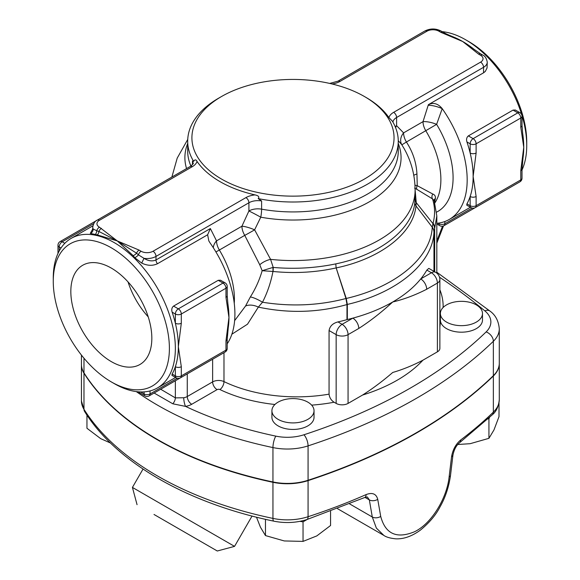 <?xml version="1.0" encoding="UTF-8"?>
<svg xmlns="http://www.w3.org/2000/svg" width="580" height="580" viewBox="0 0 580 580"><rect width="100%" height="100%" fill="white"/><g stroke="black" fill="none" stroke-linecap="round" stroke-linejoin="round"><path stroke-width="0.87" d="M111.331 361.63A57.275 33.067 60 0 1 73.914 311.163A57.275 33.067 60 0 1 82.694 265.27A57.275 33.067 60 0 1 139.969 298.33A57.275 33.067 60 0 1 139.969 364.472A57.275 33.067 60 0 1 111.331 361.63M128.042 281.923A57.275 33.067 -120 0 0 148.219 316.876M476.115 196.497A4.212 2.429 180 0 1 470.155 196.497L470.155 205.697A4.212 2.429 0 0 0 476.115 205.697L476.115 196.497L473.135 176.472A86.333 49.844 -120 0 0 470.155 153.004A4.212 2.429 0 0 0 476.115 153.004L476.115 143.804A4.212 2.429 180 0 1 470.155 143.804L470.155 153.004A86.333 49.844 -120 0 0 466.936 141.948C466.168 139.367 466.639 137.344 468.357 135.894L513.024 110.106L515.301 110.011L519.905 112.65A4.212 2.429 120 0 0 517.802 112.861L473.135 138.649A4.212 2.429 60 0 1 476.115 143.804L520.782 118.016A4.212 2.429 -120 0 0 517.802 112.861L513.024 110.106M522.014 125.497L522.014 116.297A4.212 2.429 180 0 1 520.782 118.016L520.782 127.216A4.212 2.429 0 0 0 522.014 125.497L522.682 133.436A86.333 49.844 60 0 1 523.755 147.248A86.333 49.844 60 0 1 523.037 157.622A86.333 49.844 60 0 1 523 157.898M520.782 127.216L523.755 147.248L520.782 170.708L520.782 179.909A4.212 2.429 0 0 0 522.014 178.19L522.014 168.99A4.212 2.429 180 0 1 520.782 170.708L520.782 170.708M466.936 203.841L470.155 205.697A4.212 2.429 120 0 0 471.033 207.625L466.733 205.146L466.936 203.841A86.333 49.844 -120 0 0 470.155 196.497A86.333 49.844 -120 0 0 473.135 176.472L476.115 153.004M522.014 168.969A4.212 2.429 180 0 1 522.014 168.99L523.037 157.622M227.208 339.169A4.212 2.429 180 0 1 227.208 339.199A4.212 2.429 180 0 1 225.975 340.917L225.975 350.117A4.212 2.429 0 0 0 227.208 348.392L227.208 339.199L228.237 327.823A86.333 49.844 60 0 1 228.194 328.099M181.308 366.705A4.212 2.429 180 0 1 175.356 366.705L175.356 375.905A4.212 2.429 0 0 0 181.308 375.905A4.212 2.429 60 0 1 180.438 377.834L225.105 352.046A4.212 2.429 -120 0 0 225.975 350.117L181.308 375.905L181.308 366.705L178.335 346.673A86.333 49.844 -120 0 0 175.356 323.212A4.212 2.429 0 0 0 181.308 323.212L181.308 314.012A4.212 2.429 180 0 1 175.356 314.012L175.356 323.212A86.333 49.844 -120 0 0 172.137 312.149C171.361 309.568 171.832 307.552 173.558 306.095L218.225 280.307L220.501 280.22L225.105 282.851A4.212 2.429 120 0 0 223.003 283.062L178.335 308.85A4.212 2.429 60 0 1 181.308 314.012L225.975 288.224A4.212 2.429 -120 0 0 223.003 283.062L218.225 280.307M172.137 374.042L175.356 375.905A4.212 2.429 120 0 0 176.226 377.834L171.926 375.347L172.137 374.042A86.333 49.844 -120 0 0 175.356 366.705A86.333 49.844 -120 0 0 178.335 346.673L181.308 323.212M225.975 297.424A4.212 2.429 0 0 0 227.208 295.706A4.212 2.429 0 0 0 227.208 295.699L227.208 286.505A4.212 2.429 180 0 1 225.975 288.224L225.975 297.424L228.955 317.449A86.333 49.844 60 0 1 228.237 327.823M227.208 295.706L227.875 303.637A86.333 49.844 60 0 1 228.955 317.449L225.975 340.917M439.872 279.625A8.424 8.424 0 0 0 435.66 272.332A8.424 4.865 120 0 0 431.447 272.752A8.424 4.865 60 0 1 437.4 283.062A8.424 4.865 0 0 0 439.872 279.625L439.872 348.399A8.424 4.865 180 0 1 437.4 351.835L422.922 360.195C412.757 365.473 402.694 369.562 392.733 372.469C382.771 381.06 372.715 388.593 362.551 395.052L348.065 403.412A8.424 4.865 180 0 1 336.154 403.412L334.109 402.23C331.18 400.36 329.498 397.67 329.063 394.161A113.702 65.649 180 0 1 223.981 381.596A8.424 4.865 0 0 0 212.628 381.894L187.268 396.532A8.424 4.865 180 0 1 183.737 397.75L175.356 397.88A6.315 3.545 -58.6 0 1 172.826 403.796L185.564 406.399A14.739 8.511 0 0 0 191.733 404.274L217.094 389.629A2.103 1.218 180 0 1 219.929 389.557A120.024 69.295 0 0 0 274.927 404.492M446.542 322.089A21.054 12.158 180 0 1 440.372 313.497A21.054 12.158 180 0 1 442.221 308.517A21.054 12.158 180 0 1 465.841 301.607A21.054 12.158 180 0 1 482.488 313.497A21.054 12.158 180 0 1 469.488 324.727A21.054 12.158 180 0 1 446.542 322.089M482.488 313.497L482.488 320.029A21.054 12.158 180 0 1 462.615 332.166A21.054 12.158 180 0 1 440.503 321.4L440.372 319.899A6.315 5.068 18.3 0 1 439.872 319.798M440.372 313.497L440.372 319.899M278.088 402.15A21.054 12.158 180 0 1 299.055 399.113A21.054 12.158 180 0 1 314.034 410.749A21.054 12.158 180 0 1 292.98 422.907A21.054 12.158 180 0 1 271.918 410.749A21.054 12.158 180 0 1 278.088 402.15M314.034 410.749L314.034 417.281A21.054 12.158 180 0 1 292.98 429.439A21.054 12.158 180 0 1 271.918 417.281L271.918 410.749M457.736 444.498L470.148 443.693L488.933 438.328L493.971 429.939L499.003 416.636L499.003 402.882M256.505 517.193L260.435 527.191L265.473 535.579L284.258 540.944L303.043 541.394L316.803 535.913L330.556 525.516L330.556 511.328M299.882 521.355L303.043 521.848L307.168 519.462M303.043 521.848L303.043 541.394M487.968 418.927L488.933 418.782L488.933 438.328M488.933 418.782L489.556 417.433M265.473 519.332L265.473 535.579M86.949 415.099L86.949 428.257L100.703 438.654L110.519 443.026M499.286 363.399A42.115 24.316 180 0 1 499.286 363.573L499.286 399.678C498.575 406.58 496.248 411.619 492.318 414.787A6.315 4.43 -134.1 0 0 493.355 412.119A505.354 291.762 180 0 1 460.73 439.945A6.315 4.096 52.9 0 1 459.52 442.772L459.52 442.772A6.315 4.096 52.9 0 1 459.498 442.786M460.73 439.945C455.858 444.019 452.806 449.609 451.559 456.721A6.315 2.929 6.8 0 0 452.929 455.17C454.082 449.572 456.279 445.44 459.52 442.772L492.318 414.787M451.559 456.721L449.123 476.92C446.948 497.952 431.622 523.82 414.272 531.86C396.546 539.023 385.359 533.875 380.712 516.417L377.732 499.344A6.315 4.133 170.2 0 1 369.344 499.909L372.287 516.997L376.362 528.097L383.887 535.449C386.287 537.145 390.231 538.269 395.727 538.827C403.709 539.204 411.959 536.283 420.464 530.069C429.345 522.74 435.826 515.069 439.923 507.058C445.324 497.633 448.855 487.062 450.515 475.353L452.929 455.17M377.732 499.344C376.268 493.812 372.389 492.224 366.089 494.595A6.315 3.132 66.2 0 1 364.798 497.473L367.372 496.959L369.344 499.909L364.987 497.393M154.004 514.467L217.282 551L154.004 514.467M217.282 551L234.545 546.375L132.428 487.417L143.028 469.06M439.51 277.196A707.491 408.465 180 0 1 484.815 310.844A33.691 19.452 180 0 1 486.12 331.919A8.424 5.909 45.9 0 1 493.355 341.286A42.115 24.316 0 0 0 499.286 328.838L499.286 363.225A42.115 24.316 180 0 1 493.355 375.673A505.354 291.762 180 0 1 308.067 480.269A42.115 24.316 180 0 1 272.948 481.958A315.846 182.352 180 0 1 83.977 372.86A42.115 24.316 180 0 1 81.439 364.552L81.439 355.098M499.286 363.573A42.115 24.316 180 0 1 493.355 376.014A505.354 291.762 180 0 1 308.067 480.61A42.115 24.316 180 0 1 272.948 482.299A315.846 182.352 180 0 1 83.977 373.201A42.115 24.316 180 0 1 81.439 364.9A42.115 24.316 180 0 1 81.439 364.726M329.063 394.161L329.063 330.549C329.839 326.156 332.804 323.277 337.951 321.922A113.702 65.649 0 0 0 346.978 319.638A6.315 3.647 180 0 1 347.326 319.544A141.078 81.454 0 0 0 352.829 318.137A141.078 81.454 0 0 0 392.733 301.977A141.078 81.454 0 0 0 420.732 278.937A8.424 4.865 60 0 1 426.684 289.253L437.4 283.062L437.4 351.835M348.065 403.412L348.065 334.638L358.781 328.454A8.424 4.865 -120 0 0 352.829 318.137L342.113 324.329A8.424 4.865 120 0 0 336.154 334.638A8.424 4.865 0 0 0 348.065 334.638A8.424 4.865 -120 0 0 342.113 324.329L337.951 321.922M426.844 270.091L431.447 272.752L420.732 278.937A141.078 81.454 0 0 0 426.844 270.091L428.816 268.38L435.66 272.332M358.781 328.454C370.257 321.059 381.575 312.228 392.733 301.977C403.897 299.345 415.215 295.104 426.684 289.253M231.869 334.218L247.5 324.191L258.346 307.11C288.63 313.526 318.166 312.678 346.978 304.565L346.978 319.638M364.443 96.526L364.443 96.526A101.072 58.355 180 0 1 348.45 186.571A101.072 58.355 180 0 1 198.991 159.246A101.072 58.355 180 0 1 221.509 96.526A101.072 58.355 180 0 1 364.443 96.526L365.937 97.389A103.175 59.566 180 0 1 388.926 117.602L392.341 121.14A105.284 60.784 0 0 1 398.257 141.23L398.257 151.148A105.284 60.784 180 0 1 261.609 209.17L261.609 200.97L258.18 198.592C259.623 196.939 258.579 195.707 255.04 194.902A103.175 59.566 180 0 1 197.026 161.414C196.04 159.428 194.902 159.391 193.611 161.32A105.284 60.784 0 0 1 187.695 141.23L187.695 151.148A105.284 60.784 180 0 0 190.907 166.032M258.18 198.592A105.284 60.784 0 0 0 398.257 141.23M221.509 96.526L218.53 98.245A105.284 60.784 0 0 0 187.695 141.23M192.48 164.611L192.48 161.059L193.611 161.32M434.681 202.036L435.406 198.404A4.212 3.574 9.3 0 0 434.094 200.267M435.406 198.404C435.638 196.236 434.783 194.779 432.825 194.046A4.212 3.726 -66.3 0 0 432.506 198.889L434.043 200.52M432.825 194.046L417.245 185.694A4.212 3.168 -52.4 0 0 416.904 189.385L432.506 198.889C435.043 206.821 435.239 214.875 433.086 223.061L432.252 227.215C430.897 257.853 395.538 287.1 346.245 298.461A6.315 0.899 -14.8 0 0 345.97 298.548L346.978 304.565A6.315 3.647 0 0 1 347.326 304.471L347.326 304.442A6.315 3.712 -2.3 0 0 346.978 304.543M414.606 188.13L416.904 189.385M413.786 175.341A12.637 3.125 176.1 0 1 416.947 174.014L417.245 185.694L414.961 185.208M416.947 174.014C416.324 162.516 412.815 151.858 406.413 142.028L401.867 144.819L404.115 148.574C411.336 161.414 414.997 175.24 415.106 190.044A122.126 70.506 180 0 1 270.577 259.361L254.613 229.832L260.768 217.195A12.637 0.471 28.5 0 0 248.907 210.975L241.925 226.214L216.536 240.867A12.637 7.293 -120 0 0 219.356 250.024L244.745 235.364L259.753 264.77L262.16 270.708L272.97 271.469A8.424 1.189 92.2 0 0 272.912 267.452L262.16 270.708C259.47 279.981 255.533 288.731 250.343 296.953A12.637 2.806 -150.6 0 1 262.501 302.238C267.351 292.726 270.845 282.467 272.97 271.469L273.071 271.476A8.424 1.145 95.1 0 0 273.224 267.438L270.577 259.361A12.637 6.112 -24 0 0 259.753 264.77M436.653 212.099A73.696 42.55 -120 0 0 436.631 124.345A12.637 3.893 16.8 0 0 423.016 121.655L403.586 132.878A12.637 7.293 60 0 0 406.413 142.028L436.631 124.345L442.207 108.627A86.333 49.844 60 0 1 449.297 219.429A86.333 49.844 60 0 1 436.82 223.322M332.064 83.977A16.842 9.722 0 0 0 340.025 81.403L426.982 31.197A8.424 4.865 180 0 1 438.893 31.197L440.901 32.357A4.212 2.429 -60 0 1 443.004 32.147C445.614 33.524 445.302 33.618 453.364 36.946A86.333 49.844 60 0 1 462.709 41.514A86.333 49.844 60 0 1 474.135 49.351L480.675 53.897A4.212 2.429 120 0 0 478.565 54.107L480.581 55.267A8.424 4.865 180 0 1 480.581 62.14L393.624 112.346A16.842 9.722 0 0 0 388.926 117.602M442.149 31.653A86.333 49.844 60 0 1 465.689 39.795L465.689 39.795A86.333 49.844 60 0 1 526.734 145.529A86.333 49.844 60 0 1 522.014 169.983M393.624 112.346A4.212 2.429 60 0 1 396.604 117.501L483.56 67.302A12.637 7.293 0 0 0 487.258 62.14L487.055 67.983L485.3 71.42L483.626 72.775L428.381 104.675L423.016 121.655A12.637 7.293 60 0 0 425.836 130.812A67.382 38.903 60 0 1 434.92 202.833M428.178 105.299A12.637 3.531 18.1 0 1 442.207 108.627C438.023 103.537 433.412 102.218 428.381 104.675M346.231 298.403L336.161 267.916L345.955 298.512A6.315 1.022 -18.5 0 1 346.231 298.403L347.326 304.442C397.039 292.943 432.6 263.342 433.949 232.42L436.82 215.999L434.065 200.173M526.734 145.529L526.734 142.085A82.121 47.415 -120 0 0 468.669 41.514L465.689 39.795L468.669 41.514M154.12 393.022L172.826 403.796M440.901 32.357L462.709 41.514L478.565 54.107M111.331 247.819A82.121 47.415 60 0 1 169.396 348.399A82.121 47.415 60 0 1 111.331 381.923A82.121 47.415 60 0 1 53.266 281.344A82.121 47.415 60 0 1 111.331 247.819M111.331 381.923L114.311 383.641A86.333 49.844 -120 0 0 157.477 387.918A86.333 49.844 -120 0 0 170.708 318.739A86.333 49.844 -120 0 0 114.311 242.665A86.333 49.844 -120 0 0 71.144 238.387A86.333 49.844 -120 0 0 53.266 277.907L53.266 281.344M92.662 229.151L90.291 233.399L97.237 234.9L117.29 240.939L99.419 227.186A8.424 4.865 180 0 1 99.419 220.313L192.328 166.67A16.842 9.722 0 0 0 197.026 161.414M213.331 247.776A12.637 9.556 155.2 0 1 216.536 240.867L210.366 228.556L207.625 234.769L208.829 240.925L209.938 242.723A86.333 49.844 60 0 1 227.208 343.831M255.04 194.902A16.842 9.722 0 0 0 245.927 197.613L153.018 251.256A8.424 4.865 180 0 1 141.107 251.256L139.099 250.096A4.212 2.429 120 0 0 136.561 253.199L117.29 240.939L133.153 255.635L134.719 257.665L141.716 263.088C147.407 265.792 152.649 266.01 157.456 263.74L207.625 234.769M250.343 296.953L245.529 306.037A12.637 8.026 -157.2 0 1 258.346 307.11L262.501 302.238C291.174 306.805 318.993 305.566 345.955 298.512L345.97 298.548M273.071 271.476C294.683 273.615 315.708 272.433 336.139 267.924A6.315 1.029 -18.7 0 0 336.139 267.924L335.769 263.885L336.139 267.924C380.582 258.702 413.54 233.153 415.969 205.893L416.259 202.659L415.106 189.906M183.737 397.75A6.315 1.486 -99.9 0 0 185.564 406.399A307.422 177.487 180 0 0 275.819 436.124A33.691 19.452 180 0 0 303.92 434.775A496.929 286.897 180 0 0 486.12 331.919M395.197 126.672A12.637 7.293 180 0 1 396.604 125.7L403.586 132.878A12.637 9.918 -33.6 0 0 401.867 144.819L398.257 140.65M415.106 190.044L414.845 202.42C412.46 229.448 379.806 254.816 335.769 263.885C315.491 268.09 294.64 269.272 273.224 267.438L272.912 267.452M443.004 32.147A4.212 2.429 -60 0 1 443.026 32.161L440.996 30.986A4.212 2.429 120 0 0 438.893 31.197M392.935 122.141A12.637 7.293 180 0 1 396.604 117.501L396.604 125.7A12.637 10.302 -55.5 0 0 395.596 127.644M254.613 229.832A12.637 0.551 -29.6 0 1 244.745 235.364A12.637 7.293 60 0 1 241.925 226.214A12.637 2.842 20.6 0 1 254.613 229.832M245.529 306.037L234.624 320.66M215.919 251.952L219.356 250.024A67.382 38.903 -120 0 1 234.248 303.246M157.456 263.74A4.212 2.429 60 0 1 155.998 259.949C152.388 261.573 148.386 261.029 143.992 258.332L141.716 263.088M139.099 250.096L117.29 240.939L98.897 231.449A4.212 2.559 -84.6 0 1 97.237 234.9M133.153 255.635A4.212 2.015 142.1 0 0 136.561 253.199L138.403 254.838A4.212 2.429 -60 0 1 141.107 251.256M90.291 233.399A4.212 3.995 134 0 0 93.119 228.962L92.742 228.491L92.416 229.745L93.133 229.093M94.968 234.719A4.212 2.704 94.4 0 0 96.708 230.768L93.119 228.962A12.637 7.293 0 0 1 92.742 227.186L92.742 228.491M101.435 228.353A4.212 2.429 -60 0 0 98.897 231.449L96.708 230.768A4.212 2.429 -60 0 1 99.419 227.186M134.719 257.665A4.212 1.849 141.6 0 0 138.403 254.838L143.992 258.332A12.637 7.293 0 0 0 155.998 256.418A4.212 2.429 -120 0 0 153.018 251.256M433.086 223.061A12.637 10.382 19.2 0 1 434.681 228.491L434.681 271.774M434.572 228.832A12.637 10.136 -163.1 0 0 432.948 223.59L416.259 202.659A8.424 6.771 1.9 0 1 415.077 199.186M433.949 232.42A12.637 10.309 -176.2 0 0 432.252 227.215L415.969 205.893A8.424 6.866 6.4 0 1 414.845 202.42M436.82 223.981L439.763 225.678A4.212 2.429 -60 0 1 438.893 223.749L437.929 223.198M472.048 208.046L444.846 223.749A4.212 2.429 60 0 1 443.976 225.678L488.643 199.89A4.212 2.429 -120 0 0 488.672 199.875M444.846 221.517L444.846 223.749A4.212 2.429 180 0 1 438.893 223.749L438.893 223.061M442.533 226.193L436.82 240.903M468.357 135.894L473.135 138.649A4.212 2.429 120 0 0 470.155 143.804L466.936 141.948M519.905 181.837A4.212 2.429 -120 0 0 520.782 179.909L476.115 205.697A4.212 2.429 60 0 1 475.238 207.625L519.905 181.837A4.212 4.212 0 0 0 522.014 178.19M173.558 306.095L178.335 308.85A4.212 2.429 120 0 0 175.356 314.012L172.137 312.149M137.851 391.775L144.957 395.886A4.212 2.429 -60 0 1 144.087 393.958L140.606 391.95M177.241 378.254L150.046 393.958A4.212 2.429 60 0 1 149.169 395.886L193.836 370.098A4.212 2.429 -120 0 0 193.865 370.076M150.046 390.935L150.046 393.958A4.212 2.429 180 0 1 144.087 393.958L144.087 391.877M175.356 380.763L175.356 397.88L160.682 389.238M191.733 404.274A6.315 3.647 -120 0 1 187.268 396.532L187.268 373.89M97.222 220.154L60.095 241.592A4.212 2.429 60 0 1 62.198 241.802L93.699 223.619M59.218 250.981L59.218 246.957A4.212 2.429 180 0 1 57.986 245.238L57.986 253.445M61.023 248.001L59.218 246.957A4.212 2.429 -60 0 1 62.198 241.802L64.815 243.317M443.12 307.487A126.338 72.942 0 0 0 439.872 289.79M311.649 405.13A120.024 69.295 0 0 0 334.109 402.23M223.981 352.691L223.981 381.596A6.315 3.306 -64.3 0 1 219.929 389.557M499.286 399.678A42.115 24.316 180 0 1 493.355 412.119L493.355 376.014M449.123 476.92A6.315 2.936 6.8 0 0 450.515 475.353M380.712 516.417A6.315 4.14 170.3 0 1 372.287 516.997L349.631 503.911M366.089 494.595A505.354 291.762 180 0 1 308.067 516.715A6.315 2.538 71.9 0 1 306.914 519.549L364.798 497.473M308.067 480.61L308.067 516.715A42.115 24.316 180 0 1 272.948 518.404A6.315 1.762 101.8 0 0 273.803 521.159C285.193 523.428 296.235 522.885 306.914 519.549M272.948 482.299L272.948 518.404A315.846 182.352 180 0 1 83.977 409.306A6.315 4.85 147.8 0 0 84.564 411.423C116.275 462.499 187.42 503.288 273.803 521.159M83.977 373.201L83.977 409.306A42.115 24.316 180 0 1 81.439 400.998L84.564 411.423M439.872 327.055A147.393 85.1 0 0 0 440.278 323.111A6.315 5.155 3.6 0 1 439.872 323.089M440.278 323.111A35.793 20.67 180 0 1 440.503 321.4M362.551 395.052A147.393 85.1 0 0 0 422.922 360.195M329.063 330.549L336.154 334.638L336.154 403.412M187.695 143.499A108.09 62.408 0 0 0 186.564 168.577M484.815 310.844A8.424 5.641 -50.4 0 1 490.187 311.235L436.82 272.23M272.948 481.958L272.948 447.572A8.424 2.349 -78.2 0 1 275.819 436.124M136.293 391.601A315.846 182.352 0 0 0 272.948 447.572A42.115 24.316 0 0 0 308.067 445.882A8.424 3.386 -108.1 0 0 303.92 434.775M83.977 372.86L83.977 358.215M347.326 319.544L347.326 304.471M433.963 271.353L433.963 232.218A12.637 10.208 3.5 0 0 432.267 227.077M212.628 359.245L212.628 381.894A6.315 3.647 -120 0 0 217.094 389.629M308.067 480.269L308.067 445.882A505.354 291.762 0 0 0 493.355 341.286L493.355 375.673M210.366 228.556L155.998 259.949L155.998 256.418L248.907 202.775L248.907 210.975A12.637 7.293 180 0 1 261.609 209.17A12.637 3.074 100.2 0 1 260.768 217.195A108.09 62.408 0 0 0 366.524 203.362A108.09 62.408 0 0 0 398.257 143.499M483.56 72.819L483.56 67.302A4.212 2.429 -120 0 0 480.581 62.14M487.258 62.14C486.497 58.254 484.974 55.89 482.683 55.056A4.212 2.429 120 0 0 480.581 55.267M440.996 30.986C435.623 28.34 430.251 28.34 424.872 30.986A4.212 2.429 60 0 1 426.982 31.197M424.872 30.986L337.923 81.193A4.212 2.429 60 0 1 340.025 81.403M192.328 166.67A4.212 2.429 -120 0 0 190.225 166.46L97.317 220.103A4.212 2.429 60 0 1 99.419 220.313M192.48 161.059A12.637 7.293 180 0 1 193.053 163.234C193.865 163.168 192.923 164.242 190.225 166.46M261.609 200.97A12.637 7.293 180 0 0 248.907 202.775A4.212 2.429 -120 0 0 245.927 197.613M439.763 225.678A4.212 4.212 0 0 0 443.976 225.678M443.512 225.91L436.82 243.158M522.014 116.297A4.212 4.212 0 0 0 519.905 112.65M471.033 207.625A4.212 4.212 0 0 0 475.238 207.625M176.226 377.834A4.212 4.212 0 0 0 180.438 377.834M227.208 286.505A4.212 4.212 0 0 0 225.105 282.851M225.105 352.046A4.212 4.212 0 0 0 227.208 348.392M144.957 395.886A4.212 4.212 0 0 0 149.169 395.886M60.095 241.592A4.212 4.212 0 0 0 57.986 245.238M337.546 508.689L383.793 535.391M137.054 504.68L132.428 487.417M234.545 546.375L252.046 516.055M81.439 364.9L81.439 400.998M171.876 177.052L177.212 158.115L187.746 139.425M449.297 219.429L470.387 207.256M436.82 273.144L436.82 215.999M157.477 387.918L175.588 377.457M71.144 238.387L92.872 225.838M499.286 328.838C498.59 321.03 495.552 315.165 490.187 311.235M482.683 55.056L480.675 53.897M329.701 83.426L337.923 81.193M97.317 220.103C95.026 220.936 93.503 223.3 92.742 227.186"/></g></svg>
